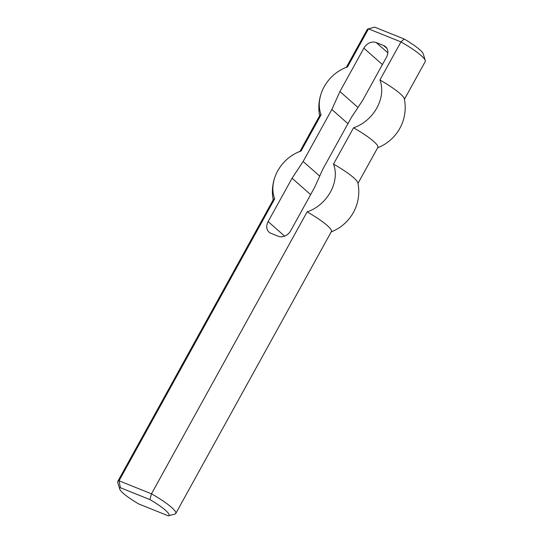 <?xml version="1.0" encoding="UTF-8"?>
<svg xmlns="http://www.w3.org/2000/svg" width="543" height="543" viewBox="0 0 543 543"><rect width="100%" height="100%" fill="white"/><g stroke="black" fill="none" stroke-linecap="round" stroke-linejoin="round"><path stroke-width="0.81" d="M357.98 107.473L339.925 91.529L363.858 48.184A10.039 7.948 -48.6 0 1 376.177 42.537L383.704 45.564A10.039 7.948 -48.6 0 1 385.564 46.705A10.039 7.948 -48.6 0 1 386.453 57.259L362.52 100.604L351.443 117.342L322.732 169.362L314.662 187.308L290.736 230.653A10.039 7.948 131.4 0 1 278.416 236.3L270.882 233.273A10.039 7.948 131.4 0 1 269.023 232.132A10.039 7.948 131.4 0 1 268.133 221.578L292.066 178.233L310.63 194.618M292.066 178.233L303.143 161.495L319.698 176.108M339.925 91.529L331.861 109.476L347.948 123.682M331.861 109.476L303.143 161.495M377.65 147.777A43.182 43.182 0 0 0 383.928 144.737A35.132 27.795 -48.6 0 0 401.65 124.666A43.182 43.182 0 0 0 404.304 98.812A33.137 5.484 -151.1 0 0 379.924 79.984A35.132 27.795 131.4 0 1 353.541 127.788L333.504 164.081A35.132 27.795 -48.6 0 1 307.114 211.885L151.483 493.818L119.032 480.786A33.137 5.484 -151.1 0 0 117.756 481.444A33.137 5.484 -151.1 0 0 117.722 482.476L119.725 489.08A28.114 4.649 28.9 0 1 120.403 487.736L119.032 480.786L274.663 198.853A33.137 5.484 -151.1 0 0 273.387 199.512L117.756 481.444M333.504 164.081A33.137 5.484 -151.1 0 1 357.885 182.91A43.182 43.182 0 0 1 355.224 208.763A35.132 27.795 131.4 0 1 337.508 228.834A43.182 43.182 0 0 1 331.223 231.881M404.182 39.008L374.663 27.15L368.5 28.867L400.951 41.899L404.182 39.008A28.114 4.649 -151.1 0 1 423.275 53.92L425.278 60.524A33.137 5.484 28.9 0 1 425.244 61.556L404.406 99.308M379.924 79.984L400.951 41.899A33.137 5.484 28.9 0 1 425.278 60.524M346.386 67.278L367.224 29.526A33.137 5.484 28.9 0 1 368.079 28.949A33.137 5.484 28.9 0 1 368.5 28.867L347.479 66.952A33.137 5.484 -151.1 0 0 346.855 67.101A43.182 43.182 0 0 0 340.101 70.325A35.132 27.795 131.4 0 1 347.479 66.952M149.922 499.594A28.114 4.649 28.9 0 1 168.337 515.85L174.921 514.051A33.137 5.484 -151.1 0 0 175.776 513.474A33.137 5.484 -151.1 0 0 151.483 493.818L149.922 499.594L120.403 487.736M168.337 515.85L138.818 503.992A28.114 4.649 28.9 0 1 119.725 489.08M301.053 151.049A33.137 5.484 -151.1 0 0 300.435 151.198A43.182 43.182 0 0 0 293.675 154.422A35.132 27.795 -48.6 0 1 301.053 151.049L321.089 114.756A35.132 27.795 131.4 0 1 322.379 90.396A35.132 27.795 131.4 0 1 340.101 70.325M293.675 154.422A35.132 27.795 -48.6 0 0 275.959 174.493A35.132 27.795 -48.6 0 0 274.663 198.853M175.776 513.474L331.406 231.542A33.137 5.484 -151.1 0 0 307.114 211.885M357.98 183.405L377.833 147.445A33.137 5.484 -151.1 0 0 353.541 127.788M321.089 114.756A33.137 5.484 -151.1 0 0 319.813 115.415L299.96 151.382M268.133 221.578L284.613 236.124M363.858 48.184L382.421 64.569M376.177 42.537L387.817 52.82M383.704 45.564L386.928 48.408M373.557 27.449L368.079 28.949M322.379 90.396A43.182 43.182 0 0 0 319.623 115.754M275.959 174.493A43.182 43.182 0 0 0 273.204 199.851"/></g></svg>
